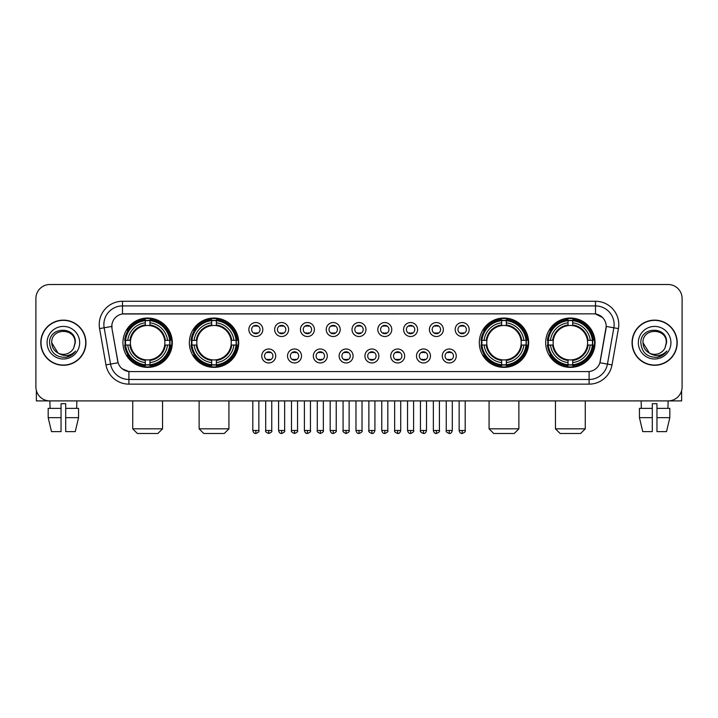 <?xml version="1.0" encoding="UTF-8"?>
<svg xmlns="http://www.w3.org/2000/svg" width="718" height="718" viewBox="0 0 718 718"><rect width="100%" height="100%" fill="white"/><g stroke="black" fill="none" stroke-linecap="round" stroke-linejoin="round"><path stroke-width="1.08" d="M189.346 342.701A24.672 24.672 0 0 0 214.027 367.383A24.672 24.672 0 0 0 238.699 342.701A24.672 24.672 0 0 0 214.027 318.029A24.672 24.672 0 0 0 189.346 342.701M479.301 342.701A24.672 24.672 0 0 0 503.973 367.383A24.672 24.672 0 0 0 528.654 342.701A24.672 24.672 0 0 0 503.973 318.029A24.672 24.672 0 0 0 479.301 342.701M545.689 342.701A24.672 24.672 0 0 0 570.361 367.383A24.672 24.672 0 0 0 595.043 342.701A24.672 24.672 0 0 0 570.361 318.029A24.672 24.672 0 0 0 545.689 342.701M122.957 342.701A24.672 24.672 0 0 0 147.639 367.383A24.672 24.672 0 0 0 172.311 342.701A24.672 24.672 0 0 0 147.639 318.029A24.672 24.672 0 0 0 122.957 342.701M275.712 355.975A6.983 6.983 0 0 1 268.729 362.958A6.983 6.983 0 0 1 261.747 355.975A6.983 6.983 0 0 1 268.729 348.993A6.983 6.983 0 0 1 275.712 355.975M264.538 355.975A4.191 4.191 0 0 0 268.729 360.167A4.191 4.191 0 0 0 272.921 355.975A4.191 4.191 0 0 0 268.729 351.784A4.191 4.191 0 0 0 264.538 355.975M301.506 355.975A6.983 6.983 0 0 1 294.524 362.958A6.983 6.983 0 0 1 287.532 355.975A6.983 6.983 0 0 1 294.524 348.993A6.983 6.983 0 0 1 301.506 355.975M290.332 355.975A4.191 4.191 0 0 0 294.524 360.167A4.191 4.191 0 0 0 298.706 355.975A4.191 4.191 0 0 0 294.524 351.784A4.191 4.191 0 0 0 290.332 355.975M327.291 355.975A6.983 6.983 0 0 1 320.309 362.958A6.983 6.983 0 0 1 313.326 355.975A6.983 6.983 0 0 1 320.309 348.993A6.983 6.983 0 0 1 327.291 355.975M316.117 355.975A4.191 4.191 0 0 0 320.309 360.167A4.191 4.191 0 0 0 324.5 355.975A4.191 4.191 0 0 0 320.309 351.784A4.191 4.191 0 0 0 316.117 355.975M353.085 355.975A6.983 6.983 0 0 1 346.103 362.958A6.983 6.983 0 0 1 339.12 355.975A6.983 6.983 0 0 1 346.103 348.993A6.983 6.983 0 0 1 353.085 355.975M341.912 355.975A4.191 4.191 0 0 0 346.103 360.167A4.191 4.191 0 0 0 350.294 355.975A4.191 4.191 0 0 0 346.103 351.784A4.191 4.191 0 0 0 341.912 355.975M378.88 355.975A6.983 6.983 0 0 1 371.897 362.958A6.983 6.983 0 0 1 364.915 355.975A6.983 6.983 0 0 1 371.897 348.993A6.983 6.983 0 0 1 378.88 355.975M367.706 355.975A4.191 4.191 0 0 0 371.897 360.167A4.191 4.191 0 0 0 376.088 355.975A4.191 4.191 0 0 0 371.897 351.784A4.191 4.191 0 0 0 367.706 355.975M404.674 355.975A6.983 6.983 0 0 1 397.691 362.958A6.983 6.983 0 0 1 390.709 355.975A6.983 6.983 0 0 1 397.691 348.993A6.983 6.983 0 0 1 404.674 355.975M393.5 355.975A4.191 4.191 0 0 0 397.691 360.167A4.191 4.191 0 0 0 401.883 355.975A4.191 4.191 0 0 0 397.691 351.784A4.191 4.191 0 0 0 393.5 355.975M430.468 355.975A6.983 6.983 0 0 1 423.476 362.958A6.983 6.983 0 0 1 416.494 355.975A6.983 6.983 0 0 1 423.476 348.993A6.983 6.983 0 0 1 430.468 355.975M419.294 355.975A4.191 4.191 0 0 0 423.476 360.167A4.191 4.191 0 0 0 427.668 355.975A4.191 4.191 0 0 0 423.476 351.784A4.191 4.191 0 0 0 419.294 355.975M456.253 355.975A6.983 6.983 0 0 1 449.271 362.958A6.983 6.983 0 0 1 442.288 355.975A6.983 6.983 0 0 1 449.271 348.993A6.983 6.983 0 0 1 456.253 355.975M445.079 355.975A4.191 4.191 0 0 0 449.271 360.167A4.191 4.191 0 0 0 453.462 355.975A4.191 4.191 0 0 0 449.271 351.784A4.191 4.191 0 0 0 445.079 355.975M262.815 329.526A6.983 6.983 0 0 1 255.832 336.518A6.983 6.983 0 0 1 248.85 329.526A6.983 6.983 0 0 1 255.832 322.544A6.983 6.983 0 0 1 262.815 329.526M251.641 329.526A4.191 4.191 0 0 0 255.832 333.717A4.191 4.191 0 0 0 260.024 329.526A4.191 4.191 0 0 0 255.832 325.344A4.191 4.191 0 0 0 251.641 329.526M288.609 329.526A6.983 6.983 0 0 1 281.627 336.518A6.983 6.983 0 0 1 274.644 329.526A6.983 6.983 0 0 1 281.627 322.544A6.983 6.983 0 0 1 288.609 329.526M277.435 329.526A4.191 4.191 0 0 0 281.627 333.717A4.191 4.191 0 0 0 285.818 329.526A4.191 4.191 0 0 0 281.627 325.344A4.191 4.191 0 0 0 277.435 329.526M314.403 329.526A6.983 6.983 0 0 1 307.412 336.518A6.983 6.983 0 0 1 300.429 329.526A6.983 6.983 0 0 1 307.412 322.544A6.983 6.983 0 0 1 314.403 329.526M303.229 329.526A4.191 4.191 0 0 0 307.412 333.717A4.191 4.191 0 0 0 311.603 329.526A4.191 4.191 0 0 0 307.412 325.344A4.191 4.191 0 0 0 303.229 329.526M340.188 329.526A6.983 6.983 0 0 1 333.206 336.518A6.983 6.983 0 0 1 326.223 329.526A6.983 6.983 0 0 1 333.206 322.544A6.983 6.983 0 0 1 340.188 329.526M329.015 329.526A4.191 4.191 0 0 0 333.206 333.717A4.191 4.191 0 0 0 337.397 329.526A4.191 4.191 0 0 0 333.206 325.344A4.191 4.191 0 0 0 329.015 329.526M365.983 329.526A6.983 6.983 0 0 1 359 336.518A6.983 6.983 0 0 1 352.017 329.526A6.983 6.983 0 0 1 359 322.544A6.983 6.983 0 0 1 365.983 329.526M354.809 329.526A4.191 4.191 0 0 0 359 333.717A4.191 4.191 0 0 0 363.191 329.526A4.191 4.191 0 0 0 359 325.344A4.191 4.191 0 0 0 354.809 329.526M391.777 329.526A6.983 6.983 0 0 1 384.794 336.518A6.983 6.983 0 0 1 377.812 329.526A6.983 6.983 0 0 1 384.794 322.544A6.983 6.983 0 0 1 391.777 329.526M380.603 329.526A4.191 4.191 0 0 0 384.794 333.717A4.191 4.191 0 0 0 388.985 329.526A4.191 4.191 0 0 0 384.794 325.344A4.191 4.191 0 0 0 380.603 329.526M417.571 329.526A6.983 6.983 0 0 1 410.588 336.518A6.983 6.983 0 0 1 403.597 329.526A6.983 6.983 0 0 1 410.588 322.544A6.983 6.983 0 0 1 417.571 329.526M406.397 329.526A4.191 4.191 0 0 0 410.588 333.717A4.191 4.191 0 0 0 414.771 329.526A4.191 4.191 0 0 0 410.588 325.344A4.191 4.191 0 0 0 406.397 329.526M443.356 329.526A6.983 6.983 0 0 1 436.373 336.518A6.983 6.983 0 0 1 429.391 329.526A6.983 6.983 0 0 1 436.373 322.544A6.983 6.983 0 0 1 443.356 329.526M432.182 329.526A4.191 4.191 0 0 0 436.373 333.717A4.191 4.191 0 0 0 440.565 329.526A4.191 4.191 0 0 0 436.373 325.344A4.191 4.191 0 0 0 432.182 329.526M469.15 329.526A6.983 6.983 0 0 1 462.168 336.518A6.983 6.983 0 0 1 455.185 329.526A6.983 6.983 0 0 1 462.168 322.544A6.983 6.983 0 0 1 469.15 329.526M457.976 329.526A4.191 4.191 0 0 0 462.168 333.717A4.191 4.191 0 0 0 466.359 329.526A4.191 4.191 0 0 0 462.168 325.344A4.191 4.191 0 0 0 457.976 329.526M105.977 364.906L99.569 328.593A23.281 23.281 0 0 1 122.491 301.273L595.509 301.273A23.281 23.281 0 0 1 618.431 328.593L612.023 364.906A23.281 23.281 0 0 1 589.101 384.139L128.899 384.139A23.281 23.281 0 0 1 105.977 364.906L110.554 364.098L104.155 327.785A18.623 18.623 0 0 1 122.491 305.922L595.509 305.922A18.623 18.623 0 0 1 613.845 327.785L607.446 364.098A18.623 18.623 0 0 1 589.101 379.481L128.899 379.481A18.623 18.623 0 0 1 110.554 364.098L118.111 362.761L111.981 328.593A12.574 12.574 0 0 1 124.358 313.838L593.642 313.838A12.574 12.574 0 0 1 606.019 328.593L600.275 361.181A12.574 12.574 0 0 1 587.898 371.574L130.102 371.574A12.574 12.574 0 0 1 117.725 361.181L111.981 328.593L111.927 324.545M125.174 345.035A22.581 22.581 0 0 1 125.174 340.377M547.906 345.035A22.581 22.581 0 0 1 547.906 340.377M481.518 345.035A22.581 22.581 0 0 1 481.518 340.377M191.562 345.035A22.581 22.581 0 0 1 191.562 340.377M40.791 342.701A22.581 22.581 0 0 0 63.372 365.282A22.581 22.581 0 0 0 85.945 342.701A22.581 22.581 0 0 0 63.372 320.129A22.581 22.581 0 0 0 40.791 342.701M632.055 342.701A22.581 22.581 0 0 0 654.628 365.282A22.581 22.581 0 0 0 677.209 342.701A22.581 22.581 0 0 0 654.628 320.129A22.581 22.581 0 0 0 632.055 342.701M122.491 301.273L122.491 313.981L593.642 313.838L595.509 313.981L602.528 317.518M587.898 371.574L130.102 371.574M128.899 384.139L128.899 371.511L122.186 368.765M618.431 328.593L606.216 326.439L599.889 362.761L612.023 364.906M682.1 298.473A13.965 13.965 0 0 0 668.135 284.507L49.865 284.507A13.965 13.965 0 0 0 35.9 298.473L35.9 386.93A13.965 13.965 0 0 0 49.865 400.904L668.135 400.904A13.965 13.965 0 0 0 682.1 386.93L682.1 298.473L682.1 386.93M35.9 298.473L35.9 386.93M668.135 284.507L49.865 284.507M50.072 408.354L49.865 400.904L668.135 400.904L667.928 408.354M85.711 342.701A22.348 22.348 0 0 0 63.372 320.363A22.348 22.348 0 0 0 41.025 342.701A22.348 22.348 0 0 0 63.372 365.049A22.348 22.348 0 0 0 85.711 342.701M57.987 353.023L51.732 342.701C51.014 327.686 75.722 327.686 75.004 342.701L73.73 348.006L75.291 342.701C76.44 325.9 49.066 326.313 49.578 342.701C50.502 352.61 55.959 357.474 65.948 357.322C70.014 356.532 73.236 354.459 75.614 351.084C70.247 356.245 64.423 356.918 58.14 353.103A11.641 11.641 0 0 0 73.73 348.006L75.004 342.863M58.14 353.103C54.074 350.86 51.938 347.395 51.732 342.701M47.074 342.701A16.299 16.299 0 0 0 63.372 359A16.299 16.299 0 0 0 79.662 342.701A16.299 16.299 0 0 0 63.372 326.412A16.299 16.299 0 0 0 47.074 342.701M75.578 351.129L71.459 355.15M71.36 355.213L66.02 357.304M36.367 390.511L36.367 400.904L90.369 400.904M48.178 408.354L48.178 417.661L51.49 431.626L48.178 417.661L48.178 408.354L61.039 408.354L61.039 403.695L65.697 403.695L65.697 408.354L78.558 408.354L78.558 417.661L75.246 431.626L78.558 417.661L65.697 417.661L65.697 408.354L65.697 431.626L75.246 431.626M76.871 400.904L76.664 408.354M61.039 408.354L61.039 431.626L51.49 431.626M48.178 417.661L61.039 417.661M676.975 342.701A22.348 22.348 0 0 0 654.628 320.363A22.348 22.348 0 0 0 632.289 342.701A22.348 22.348 0 0 0 654.628 365.049A22.348 22.348 0 0 0 676.975 342.701M666.268 342.863L664.994 348.006L666.555 342.701C667.704 325.9 640.33 326.313 640.842 342.701C641.766 352.61 647.223 357.474 657.212 357.322C661.278 356.532 664.5 354.459 666.878 351.084C661.511 356.245 655.687 356.918 649.404 353.103L642.996 342.701C642.278 327.686 666.986 327.686 666.268 342.701L664.994 348.006A11.641 11.641 0 0 1 649.404 353.103C645.338 350.86 643.202 347.395 642.996 342.701M638.338 342.701A16.299 16.299 0 0 0 654.628 359A16.299 16.299 0 0 0 670.926 342.701A16.299 16.299 0 0 0 654.628 326.412A16.299 16.299 0 0 0 638.338 342.701M666.842 351.129L662.723 355.15M662.624 355.213L657.284 357.304M157.879 433.493L137.389 433.493L132.74 428.834L162.537 428.834L157.879 433.493M149.963 364.744L149.963 365.677A23.093 23.093 0 0 0 170.606 345.035L169.672 345.035A22.159 22.159 0 0 1 149.963 364.744L149.963 362.59A20.023 20.023 0 0 0 167.518 345.035L164.7 345.035A17.223 17.223 0 0 0 149.963 325.64L149.963 320.668A22.159 22.159 0 0 1 169.672 340.377L170.606 340.377A23.093 23.093 0 0 0 149.963 319.734L149.963 320.668M125.596 345.035L124.663 345.035A23.093 23.093 0 0 0 145.305 365.677L145.305 364.744A22.159 22.159 0 0 1 125.596 345.035L127.75 345.035A20.023 20.023 0 0 0 145.305 362.59L145.305 359.772A17.223 17.223 0 0 0 164.7 345.035L165.391 345.035A17.905 17.905 0 0 1 149.963 360.463L149.963 362.59M145.305 320.668L145.305 319.734A23.093 23.093 0 0 0 124.663 340.377L125.596 340.377A22.159 22.159 0 0 1 145.305 320.668L145.305 322.822A20.023 20.023 0 0 0 127.75 340.377L130.568 340.377A17.223 17.223 0 0 0 145.305 359.772L145.305 360.463A17.905 17.905 0 0 1 129.877 345.035L127.75 345.035M125.641 345.035A22.114 22.114 0 0 1 125.641 340.377M149.963 320.713A22.114 22.114 0 0 0 145.305 320.713M169.627 340.377A22.114 22.114 0 0 1 169.627 345.035M169.672 340.377L167.518 340.377A20.023 20.023 0 0 0 149.963 322.822M167.518 345.035L169.672 345.035M145.305 362.59L145.305 364.744M164.7 340.377L167.518 340.377M149.963 359.799L149.963 360.463M145.305 359.772A17.223 17.223 0 0 1 130.568 345.035L129.877 345.035M149.963 364.699A22.114 22.114 0 0 1 145.305 364.699M127.75 340.377L125.596 340.377M145.305 325.604L145.305 322.822M149.963 325.64A17.223 17.223 0 0 0 130.568 340.377L129.877 340.377A17.905 17.905 0 0 1 145.305 324.949M149.963 325.613L149.963 324.949A17.905 17.905 0 0 1 165.391 340.377M128.262 330.136L126.942 330.136A24.206 24.206 0 0 1 171.844 342.701A24.206 24.206 0 0 1 126.942 355.275L128.262 355.275M224.267 433.493L203.777 433.493L199.128 428.834L228.925 428.834L224.267 433.493M216.351 364.744L216.351 365.677A23.093 23.093 0 0 0 236.994 345.035L236.06 345.035A22.159 22.159 0 0 1 216.351 364.744L216.351 362.59A20.023 20.023 0 0 0 233.906 345.035L231.088 345.035A17.223 17.223 0 0 0 216.351 325.64L216.351 320.668A22.159 22.159 0 0 1 236.06 340.377L236.994 340.377A23.093 23.093 0 0 0 216.351 319.734L216.351 320.668M191.984 345.035L191.051 345.035A23.093 23.093 0 0 0 211.693 365.677L211.693 364.744A22.159 22.159 0 0 1 191.984 345.035L194.138 345.035A20.023 20.023 0 0 0 211.693 362.59L211.693 359.772A17.223 17.223 0 0 0 231.088 345.035L231.779 345.035A17.905 17.905 0 0 1 216.351 360.463L216.351 362.59M211.693 320.668L211.693 319.734A23.093 23.093 0 0 0 191.051 340.377L191.984 340.377A22.159 22.159 0 0 1 211.693 320.668L211.693 322.822A20.023 20.023 0 0 0 194.138 340.377L196.956 340.377A17.223 17.223 0 0 0 211.693 359.772L211.693 360.463A17.905 17.905 0 0 1 196.265 345.035L194.138 345.035M192.029 345.035A22.114 22.114 0 0 1 192.029 340.377M216.351 320.713A22.114 22.114 0 0 0 211.693 320.713M236.016 340.377A22.114 22.114 0 0 1 236.016 345.035M236.06 340.377L233.906 340.377A20.023 20.023 0 0 0 216.351 322.822M233.906 345.035L236.06 345.035M211.693 362.59L211.693 364.744M231.088 340.377L233.906 340.377M216.351 359.799L216.351 360.463M211.693 359.772A17.223 17.223 0 0 1 196.956 345.035L196.265 345.035M216.351 364.699A22.114 22.114 0 0 1 211.693 364.699M194.138 340.377L191.984 340.377M211.693 325.604L211.693 322.822M216.351 325.64A17.223 17.223 0 0 0 196.956 340.377L196.265 340.377A17.905 17.905 0 0 1 211.693 324.949M216.351 325.613L216.351 324.949A17.905 17.905 0 0 1 231.779 340.377M194.65 330.136L193.33 330.136A24.206 24.206 0 0 1 238.232 342.701A24.206 24.206 0 0 1 193.33 355.275L194.65 355.275M514.223 433.493L493.733 433.493L489.075 428.834L518.872 428.834L514.223 433.493M506.307 364.744L506.307 365.677A23.093 23.093 0 0 0 526.949 345.035L526.016 345.035A22.159 22.159 0 0 1 506.307 364.744L506.307 362.59A20.023 20.023 0 0 0 523.862 345.035L521.044 345.035A17.223 17.223 0 0 0 506.307 325.64L506.307 320.668A22.159 22.159 0 0 1 526.016 340.377L526.949 340.377A23.093 23.093 0 0 0 506.307 319.734L506.307 320.668M481.94 345.035L481.006 345.035A23.093 23.093 0 0 0 501.649 365.677L501.649 364.744A22.159 22.159 0 0 1 481.94 345.035L484.094 345.035A20.023 20.023 0 0 0 501.649 362.59L501.649 359.772A17.223 17.223 0 0 0 521.044 345.035L521.735 345.035A17.905 17.905 0 0 1 506.307 360.463L506.307 362.59M501.649 320.668L501.649 319.734A23.093 23.093 0 0 0 481.006 340.377L481.94 340.377A22.159 22.159 0 0 1 501.649 320.668L501.649 322.822A20.023 20.023 0 0 0 484.094 340.377L486.912 340.377A17.223 17.223 0 0 0 501.649 359.772L501.649 360.463A17.905 17.905 0 0 1 486.221 345.035L484.094 345.035M481.984 345.035A22.114 22.114 0 0 1 481.984 340.377M506.307 320.713A22.114 22.114 0 0 0 501.649 320.713M525.971 340.377A22.114 22.114 0 0 1 525.971 345.035M526.016 340.377L523.862 340.377A20.023 20.023 0 0 0 506.307 322.822M523.862 345.035L526.016 345.035M501.649 362.59L501.649 364.744M521.044 340.377L523.862 340.377M506.307 359.799L506.307 360.463M501.649 359.772A17.223 17.223 0 0 1 486.912 345.035L486.221 345.035M506.307 364.699A22.114 22.114 0 0 1 501.649 364.699M484.094 340.377L481.94 340.377M501.649 325.604L501.649 322.822M506.307 325.64A17.223 17.223 0 0 0 486.912 340.377L486.221 340.377A17.905 17.905 0 0 1 501.649 324.949M506.307 325.613L506.307 324.949A17.905 17.905 0 0 1 521.735 340.377M484.605 330.136L483.286 330.136A24.206 24.206 0 0 1 528.188 342.701A24.206 24.206 0 0 1 483.286 355.275L484.605 355.275M580.611 433.493L560.121 433.493L555.463 428.834L585.26 428.834L580.611 433.493M572.695 364.744L572.695 365.677A23.093 23.093 0 0 0 593.337 345.035L592.404 345.035A22.159 22.159 0 0 1 572.695 364.744L572.695 362.59A20.023 20.023 0 0 0 590.25 345.035L587.432 345.035A17.223 17.223 0 0 0 572.695 325.64L572.695 320.668A22.159 22.159 0 0 1 592.404 340.377L593.337 340.377A23.093 23.093 0 0 0 572.695 319.734L572.695 320.668M548.328 345.035L547.394 345.035A23.093 23.093 0 0 0 568.037 365.677L568.037 364.744A22.159 22.159 0 0 1 548.328 345.035L550.482 345.035A20.023 20.023 0 0 0 568.037 362.59L568.037 359.772A17.223 17.223 0 0 0 587.432 345.035L588.123 345.035A17.905 17.905 0 0 1 572.695 360.463L572.695 362.59M568.037 320.668L568.037 319.734A23.093 23.093 0 0 0 547.394 340.377L548.328 340.377A22.159 22.159 0 0 1 568.037 320.668L568.037 322.822A20.023 20.023 0 0 0 550.482 340.377L553.3 340.377A17.223 17.223 0 0 0 568.037 359.772L568.037 360.463A17.905 17.905 0 0 1 552.609 345.035L550.482 345.035M548.372 345.035A22.114 22.114 0 0 1 548.372 340.377M572.695 320.713A22.114 22.114 0 0 0 568.037 320.713M592.359 340.377A22.114 22.114 0 0 1 592.359 345.035M592.404 340.377L590.25 340.377A20.023 20.023 0 0 0 572.695 322.822M590.25 345.035L592.404 345.035M568.037 362.59L568.037 364.744M587.432 340.377L590.25 340.377M572.695 359.799L572.695 360.463M568.037 359.772A17.223 17.223 0 0 1 553.3 345.035L552.609 345.035M572.695 364.699A22.114 22.114 0 0 1 568.037 364.699M550.482 340.377L548.328 340.377M568.037 325.604L568.037 322.822M572.695 325.64A17.223 17.223 0 0 0 553.3 340.377L552.609 340.377A17.905 17.905 0 0 1 568.037 324.949M572.695 325.613L572.695 324.949A17.905 17.905 0 0 1 588.123 340.377M550.993 330.136L549.674 330.136A24.206 24.206 0 0 1 594.576 342.701A24.206 24.206 0 0 1 549.674 355.275L550.993 355.275M254.432 333.484L254.432 332.82A3.572 3.572 0 0 0 257.232 332.82L257.232 333.484M257.232 325.577L257.232 326.241A3.572 3.572 0 0 0 254.432 326.241L254.432 325.577M280.226 333.484L280.226 332.82A3.572 3.572 0 0 0 283.018 332.82L283.018 333.484M283.018 325.577L283.018 326.241A3.572 3.572 0 0 0 280.226 326.241L280.226 325.577M306.021 333.484L306.021 332.82A3.572 3.572 0 0 0 308.812 332.82L308.812 333.484M308.812 325.577L308.812 326.241A3.572 3.572 0 0 0 306.021 326.241L306.021 325.577M331.815 333.484L331.815 332.82A3.572 3.572 0 0 0 334.606 332.82L334.606 333.484M334.606 325.577L334.606 326.241A3.572 3.572 0 0 0 331.815 326.241L331.815 325.577M357.6 333.484L357.6 332.82A3.572 3.572 0 0 0 360.4 332.82L360.4 333.484M360.4 325.577L360.4 326.241A3.572 3.572 0 0 0 357.6 326.241L357.6 325.577M383.394 333.484L383.394 332.82A3.572 3.572 0 0 0 386.185 332.82L386.185 333.484M386.185 325.577L386.185 326.241A3.572 3.572 0 0 0 383.394 326.241L383.394 325.577M409.188 333.484L409.188 332.82A3.572 3.572 0 0 0 411.979 332.82L411.979 333.484M411.979 325.577L411.979 326.241A3.572 3.572 0 0 0 409.188 326.241L409.188 325.577M434.982 333.484L434.982 332.82A3.572 3.572 0 0 0 437.774 332.82L437.774 333.484M437.774 325.577L437.774 326.241A3.572 3.572 0 0 0 434.982 326.241L434.982 325.577M460.768 333.484L460.768 332.82A3.572 3.572 0 0 0 463.568 332.82L463.568 333.484M463.568 325.577L463.568 326.241A3.572 3.572 0 0 0 460.768 326.241L460.768 325.577M267.329 359.924L267.329 359.26A3.572 3.572 0 0 0 270.121 359.26L270.121 359.924M270.121 352.026L270.121 352.691A3.572 3.572 0 0 0 267.329 352.691L267.329 352.026M293.124 359.924L293.124 359.26A3.572 3.572 0 0 0 295.915 359.26L295.915 359.924M295.915 352.026L295.915 352.691A3.572 3.572 0 0 0 293.124 352.691L293.124 352.026M318.918 359.924L318.918 359.26A3.572 3.572 0 0 0 321.709 359.26L321.709 359.924M321.709 352.026L321.709 352.691A3.572 3.572 0 0 0 318.918 352.691L318.918 352.026M344.703 359.924L344.703 359.26A3.572 3.572 0 0 0 347.503 359.26L347.503 359.924M347.503 352.026L347.503 352.691A3.572 3.572 0 0 0 344.703 352.691L344.703 352.026M370.497 359.924L370.497 359.26A3.572 3.572 0 0 0 373.297 359.26L373.297 359.924M373.297 352.026L373.297 352.691A3.572 3.572 0 0 0 370.497 352.691L370.497 352.026M396.291 359.924L396.291 359.26A3.572 3.572 0 0 0 399.082 359.26L399.082 359.924M399.082 352.026L399.082 352.691A3.572 3.572 0 0 0 396.291 352.691L396.291 352.026M422.085 359.924L422.085 359.26A3.572 3.572 0 0 0 424.876 359.26L424.876 359.924M424.876 352.026L424.876 352.691A3.572 3.572 0 0 0 422.085 352.691L422.085 352.026M447.879 359.924L447.879 359.26A3.572 3.572 0 0 0 450.671 359.26L450.671 359.924M450.671 352.026L450.671 352.691A3.572 3.572 0 0 0 447.879 352.691L447.879 352.026M681.633 390.511L681.633 400.904L627.631 400.904M652.303 408.354L652.303 417.661L639.442 417.661L642.754 431.626L639.442 417.661L639.442 408.354L652.303 408.354L652.303 403.695L656.961 403.695L656.961 408.354L669.822 408.354L669.822 417.661L666.51 431.626L669.822 417.661L656.961 417.661L656.961 408.354M652.303 417.661L652.303 431.626L642.754 431.626M666.51 431.626L656.961 431.626L656.961 417.661M641.129 400.904L641.336 408.354M595.509 301.273L595.509 313.981M99.569 328.593L104.155 327.785A18.623 18.623 0 0 1 103.868 324.545M104.155 327.785L111.784 326.439M589.101 371.511L589.101 384.139M149.963 359.772A17.223 17.223 0 0 0 164.7 345.035M145.305 364.906A22.321 22.321 0 0 0 149.963 364.906M169.834 345.035A22.321 22.321 0 0 0 169.834 340.377M149.963 320.506A22.321 22.321 0 0 0 145.305 320.506M216.351 359.772A17.223 17.223 0 0 0 231.088 345.035M211.693 364.906A22.321 22.321 0 0 0 216.351 364.906M236.222 345.035A22.321 22.321 0 0 0 236.222 340.377M216.351 320.506A22.321 22.321 0 0 0 211.693 320.506M506.307 359.772A17.223 17.223 0 0 0 521.044 345.035M501.649 364.906A22.321 22.321 0 0 0 506.307 364.906M526.177 345.035A22.321 22.321 0 0 0 526.177 340.377M506.307 320.506A22.321 22.321 0 0 0 501.649 320.506M572.695 359.772A17.223 17.223 0 0 0 587.432 345.035M568.037 364.906A22.321 22.321 0 0 0 572.695 364.906M592.565 345.035A22.321 22.321 0 0 0 592.565 340.377M572.695 320.506A22.321 22.321 0 0 0 568.037 320.506M255.832 430.468L252.808 430.468C253.337 432.622 254.343 433.627 255.832 433.493L255.832 430.468L258.857 430.468L258.857 400.904M281.627 430.468L278.593 430.468C279.123 432.622 280.137 433.627 281.627 433.493L281.627 430.468L284.651 430.468L284.651 400.904M307.412 430.468L304.387 430.468C304.917 432.622 305.931 433.627 307.412 433.493L307.412 430.468L310.445 430.468L310.445 400.904M333.206 430.468L330.181 430.468C330.711 432.622 331.716 433.627 333.206 433.493L333.206 430.468L336.23 430.468L336.23 400.904M359 430.468L355.975 430.468C356.505 432.622 357.51 433.627 359 433.493L359 430.468L362.025 430.468L362.025 400.904M384.794 430.468L381.77 430.468C382.29 432.622 383.304 433.627 384.794 433.493L384.794 430.468L387.819 430.468L387.819 400.904M410.588 430.468L407.555 430.468C408.084 432.622 409.098 433.627 410.588 433.493L410.588 430.468L413.613 430.468L413.613 400.904M436.373 430.468L433.349 430.468C433.878 432.622 434.884 433.627 436.373 433.493L436.373 430.468L439.407 430.468L439.407 400.904M462.168 430.468L459.143 430.468C459.673 432.622 460.678 433.627 462.168 433.493L462.168 430.468L465.192 430.468L465.192 400.904M268.729 430.468L265.705 430.468C265.086 431.428 266.1 432.442 268.729 433.493L268.729 430.468L271.754 430.468L271.754 400.904M294.524 430.468L291.49 430.468C290.88 431.428 291.885 432.442 294.524 433.493L294.524 430.468L297.548 430.468L297.548 400.904M320.309 430.468L317.284 430.468C316.674 431.428 317.679 432.442 320.309 433.493L320.309 430.468L323.342 430.468L323.342 400.904M346.103 430.468L343.078 430.468C342.468 431.428 343.473 432.442 346.103 433.493L346.103 430.468L349.127 430.468L349.127 400.904M371.897 430.468L368.873 430.468C368.253 431.428 369.267 432.442 371.897 433.493L371.897 430.468L374.922 430.468L374.922 400.904M397.691 430.468L394.658 430.468C394.047 431.428 395.053 432.442 397.691 433.493L397.691 430.468L400.716 430.468L400.716 400.904M423.476 430.468L420.452 430.468C419.842 431.428 420.847 432.442 423.476 433.493L423.476 430.468L426.51 430.468L426.51 400.904M449.271 430.468L446.246 430.468C445.636 431.428 446.641 432.442 449.271 433.493L449.271 430.468L452.295 430.468L452.295 400.904M162.537 400.904L162.537 428.834M132.74 400.904L132.74 428.834M228.925 400.904L228.925 428.834M199.128 400.904L199.128 428.834M518.872 400.904L518.872 428.834M489.075 400.904L489.075 428.834M585.26 400.904L585.26 428.834M555.463 400.904L555.463 428.834M252.808 430.468L252.808 400.904M258.857 430.468C259.467 431.428 258.462 432.442 255.832 433.493M278.593 430.468L278.593 400.904M284.651 430.468C285.261 431.428 284.256 432.442 281.627 433.493M304.387 430.468L304.387 400.904M310.445 430.468C311.056 431.428 310.05 432.442 307.412 433.493M330.181 430.468L330.181 400.904M336.23 430.468C336.85 431.428 335.836 432.442 333.206 433.493M355.975 430.468L355.975 400.904M362.025 430.468C362.644 431.428 361.63 432.442 359 433.493M381.77 430.468L381.77 400.904M387.819 430.468C388.429 431.428 387.424 432.442 384.794 433.493M407.555 430.468L407.555 400.904M413.613 430.468C414.223 431.428 413.218 432.442 410.588 433.493M433.349 430.468L433.349 400.904M439.407 430.468C440.017 431.428 439.012 432.442 436.373 433.493M459.143 430.468L459.143 400.904M465.192 430.468C465.811 431.428 464.797 432.442 462.168 433.493M265.705 430.468L265.705 400.904M271.754 430.468C272.364 431.428 271.359 432.442 268.729 433.493M291.49 430.468L291.49 400.904M297.548 430.468C298.158 431.428 297.153 432.442 294.524 433.493M317.284 430.468L317.284 400.904M323.342 430.468C323.953 431.428 322.947 432.442 320.309 433.493M343.078 430.468L343.078 400.904M349.127 430.468C349.747 431.428 348.733 432.442 346.103 433.493M368.873 430.468L368.873 400.904M374.922 430.468C374.392 432.622 373.387 433.627 371.897 433.493M394.658 430.468L394.658 400.904M400.716 430.468C400.186 432.622 399.181 433.627 397.691 433.493M420.452 430.468L420.452 400.904M426.51 430.468C425.98 432.622 424.966 433.627 423.476 433.493M446.246 430.468L446.246 400.904M452.295 430.468C451.775 432.622 450.76 433.627 449.271 433.493"/></g></svg>

